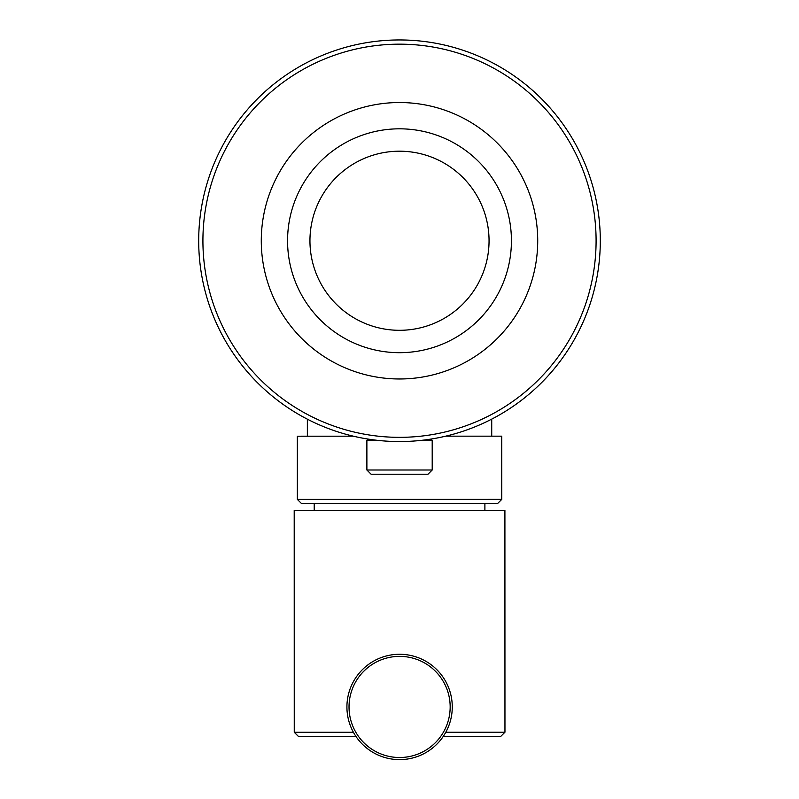 <?xml version="1.0" encoding="UTF-8"?>
<svg xmlns="http://www.w3.org/2000/svg" width="799" height="799" viewBox="0 0 799 799"><rect width="100%" height="100%" fill="white"/><g stroke="black" fill="none" stroke-linecap="round" stroke-linejoin="round"><path stroke-width="1.2" d="M399.46 39.95A200.809 200.809 0 0 0 225.618 341.193A200.809 200.809 0 0 0 573.422 341.123A200.809 200.809 0 0 0 399.46 39.95M399.46 44.165A196.594 196.594 0 0 1 569.777 339.016A196.594 196.594 0 0 1 229.273 339.086A196.594 196.594 0 0 1 399.46 44.165M399.47 102.532A138.227 138.227 0 0 0 279.81 309.892A138.227 138.227 0 0 0 519.22 309.842A138.227 138.227 0 0 0 399.47 102.532M399.48 128.819A111.94 111.94 0 0 0 302.571 296.749A111.94 111.94 0 0 0 496.449 296.699A111.94 111.94 0 0 0 399.48 128.819M399.56 503.61L497.537 503.59L501.752 499.375L297.358 499.415L301.573 503.63L399.56 503.61M353.398 436.194L297.348 436.204L297.358 499.415M501.752 499.375L501.732 436.164L445.682 436.174M309.483 503.63L489.627 503.59M353.388 732.244L294.252 732.254L298.466 736.468L355.964 736.458M443.245 736.438L500.743 736.418L504.958 732.204L445.812 732.224M504.958 732.204L504.908 510.331L399.56 510.351L294.202 510.381L294.252 732.254M357.283 675.574A52.674 52.674 0 0 0 393.597 759.28A52.674 52.674 0 0 0 447.919 685.981A52.674 52.674 0 0 0 357.283 675.574M358.971 676.833A50.567 50.567 0 0 1 445.992 686.82A50.567 50.567 0 0 1 393.837 757.182A50.567 50.567 0 0 1 358.971 676.833M420.084 440.499L432.199 440.499L430.811 439.1M368.279 439.12L366.881 440.509L378.996 440.509M366.891 470.012L371.106 474.226L427.994 474.216L432.209 470.002L366.891 470.012L366.881 440.509M399.48 151.201A89.548 89.548 0 0 0 321.957 285.543A89.548 89.548 0 0 0 477.063 285.513A89.548 89.548 0 0 0 399.48 151.201M307.355 419.165L307.355 436.204M491.725 419.125L491.725 436.164M314.217 504.049L314.217 510.371M484.893 504.019L484.893 510.341M432.209 470.002L432.199 440.499"/></g></svg>
